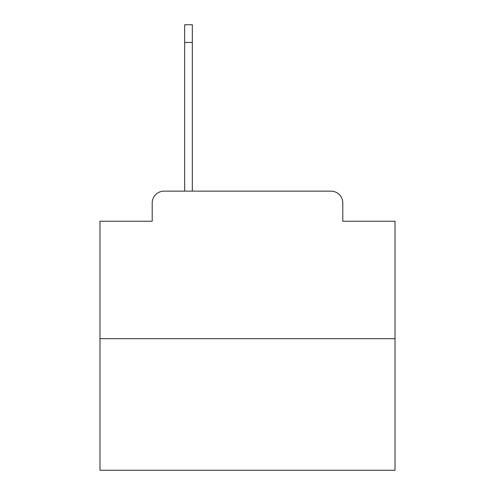 <?xml version="1.0" encoding="UTF-8"?>
<svg xmlns="http://www.w3.org/2000/svg" width="495" height="495" viewBox="0 0 495 495"><rect width="100%" height="100%" fill="white"/><g stroke="black" fill="none" stroke-linecap="round" stroke-linejoin="round"><path stroke-width="0.74" d="M152.206 202.95L152.206 221.24L152.206 202.95A11.8 11.8 0 0 1 164.006 191.15L184.66 191.15L184.66 24.75L192.326 24.75L192.326 191.15L201.477 191.15M395.016 338.667L99.984 338.667L99.984 470.25L395.016 470.25L395.016 221.24L342.794 221.24L342.794 202.95A11.8 11.8 0 0 0 330.994 191.15L164.006 191.15M99.984 338.667L99.984 221.24L152.206 221.24M293.523 191.15L330.994 191.15M342.794 221.24L342.794 202.95M184.66 42.452L192.326 42.452"/></g></svg>
